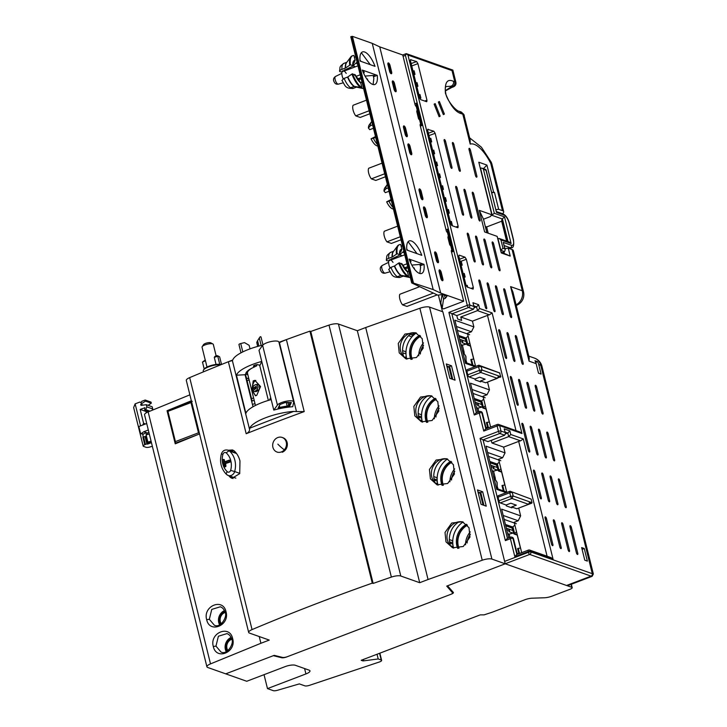 <?xml version="1.0" encoding="UTF-8"?>
<svg xmlns="http://www.w3.org/2000/svg" width="727" height="727" viewBox="0 0 727 727"><rect width="100%" height="100%" fill="white"/><g stroke="black" fill="none" stroke-linecap="round" stroke-linejoin="round"><path stroke-width="1.09" d="M175.998 443.525L175.207 443.243L197.244 434.837M167.092 410.828L167.937 411.364L175.416 441.598L175.207 443.243L167.083 410.837L191.528 401.504M175.416 441.598L198.489 432.801L199.389 433.274M192.255 401.286L191.001 402.567L198.489 432.801M151.089 441.216L147.89 442.061L146.1 434.864L149.308 434.01M151.307 442.071L148.272 442.87L147.89 442.061M151.452 442.661L147.563 444.142L145.782 436.936L145.091 436.7L146.872 443.897L147.563 444.142M152.379 446.414L151.08 446.614A3.871 1.1 -13.9 0 1 146.009 447.278L143.592 446.423A3.871 1.1 -13.9 0 1 143.174 446.069A3.871 1.1 -13.9 0 1 145.2 444.533L146.872 443.897M144.682 444.351L142.901 437.154L146.427 436.182M145.355 444.097L143.573 436.891M146.545 436.645L145.782 436.936M148.917 432.438L147.427 433.01L145.873 432.456L146.445 434.773M147.781 434.419L147.427 433.01M143.174 446.069L133.65 407.574L135.131 403.858L140.584 425.858M146.327 404.712L152.197 406.784L152.743 408.965L146.863 406.884L146.327 404.712L141.002 405.375L140.729 404.267L145.436 401.113L151.307 403.185L148.108 405.339M152.743 408.965L152.216 410.246M147.381 410.991L146.045 411.5L140.175 409.419L143.601 423.278L145.545 423.968M146.363 412.772L146.045 411.5M151.307 403.185L151.043 402.104L145.164 400.032L141.792 401.313L141.083 402.74L139.838 402.058L135.131 403.858M148.317 430.002L143.801 431.729L145.873 432.456L143.555 434.128L141.483 433.401L143.801 431.729M146.709 423.523L138.848 426.522L140.629 433.719L143.555 434.128M139.838 402.058L141.183 402.531M142.71 425.05L143.601 423.278M144.955 407.738L140.175 409.419M144.764 407.665L144.718 410.046L145.718 409.664L146.863 406.884M145.436 401.113L145.164 400.032M148.999 411.564L144.718 410.046M149.962 411.164L145.718 409.664M141.483 433.401L140.629 433.719M140.729 404.267L143.11 405.112M273.788 410.092L277.414 405.075A8.506 2.417 -13.9 0 1 286.193 401.24A8.506 2.417 -13.9 0 1 293.69 401.84A8.506 2.417 -13.9 0 1 293.69 402.176L292.736 406.72A30.943 8.788 -13.9 0 0 288.465 407.138A30.943 8.788 -13.9 0 0 278.432 408.919A30.943 8.788 -13.9 0 0 273.788 410.092L259.003 350.341L262.629 345.325A8.506 2.417 -13.9 0 1 271.398 341.481A8.506 2.417 -13.9 0 1 278.904 342.09L293.69 401.84M290.2 402.413L288.737 405.475L289.655 406.066L291.354 402.504L284.92 402.604L279.84 404.557L278.132 408.12A1.936 0.545 -13.9 0 0 279.922 408.365A31.715 9.006 -13.9 0 1 287.274 407.056L286.383 402.34M279.386 405.839L279.768 407.411L278.686 407.347L280.031 404.485M289.655 406.066A1.936 0.545 -13.9 0 1 287.274 407.056M279.922 408.365L279.768 407.411A32.488 9.224 -13.9 0 1 287.301 406.075L288.737 405.475L287.928 402.213M284.348 449.831A7.733 6.807 -70.5 0 0 282.158 437.445A7.733 6.807 -70.5 0 0 277.796 437.545A7.733 6.807 -70.5 0 0 274.815 439.644A7.733 6.807 -70.5 0 0 277.005 452.03A7.733 6.807 -70.5 0 0 281.358 451.94A7.733 6.807 -70.5 0 0 284.348 449.831A9.669 1.908 -138.6 0 1 277.85 444.133M282.23 452.249A7.733 6.807 -70.5 0 0 287.347 444.897A7.733 6.807 -70.5 0 0 283.021 437.754L282.158 437.445M571.349 584.254L572.194 587.67A3.871 1.1 166.1 0 1 570.168 589.215L551.911 596.176A7.733 2.199 166.1 0 1 544.396 597.776L532.318 598.185A7.733 2.199 166.1 0 0 524.803 599.784L492.143 612.243L484.091 614.869L480.265 614.869L361.174 660.298L362.628 660.816A1.936 0.545 166.1 0 0 363.736 660.843L378.204 658.953L381.23 660.016A3.871 1.1 166.1 0 1 381.639 660.37A3.871 1.1 166.1 0 1 379.612 661.906L309.429 685.352A3.871 1.1 166.1 0 1 304.84 685.843L299.324 683.898L277.405 690.296A3.871 1.1 166.1 0 1 273.261 690.65L267.481 688.605L305.931 673.938A7.733 2.199 166.1 0 0 309.984 670.857A7.733 2.199 166.1 0 0 309.157 670.167L295.326 665.278A7.733 2.199 166.1 0 0 285.184 666.604L246.744 681.272L207.74 667.486A7.733 2.199 166.1 0 1 206.913 666.795A7.733 2.199 166.1 0 1 210.512 663.887L260.902 643.277L259.239 636.543M572.194 587.67A3.871 1.1 166.1 0 0 571.785 587.325L505.229 563.798L447.541 585.798L453.339 592.432A3.871 1.1 166.1 0 1 453.421 592.578A3.871 1.1 166.1 0 1 451.394 594.123L286.529 657.008A3.871 1.1 166.1 0 1 281.613 657.726L273.352 655.681L225.733 673.847L274.215 655.354L282.476 657.399A3.871 1.1 166.1 0 0 287.383 656.681L450.576 594.432A3.871 1.1 166.1 0 0 452.603 592.887A3.871 1.1 166.1 0 0 452.521 592.741L452.094 591.006M264.037 674.674L267.481 688.605M469.606 334.729L457.392 330.412M444.879 319.916L448.15 333.139M377.04 654.245L378.204 658.953M485.191 397.733L472.986 393.416M468.061 413.599L479.329 459.137M500.785 460.727L488.571 456.411M483.646 476.594L494.914 522.131M516.37 523.722L504.165 519.405M499.24 539.588L502.066 551.021M504.611 561.28L505.229 563.798L491.897 559.081A7.733 2.199 166.1 0 0 482.228 560.235L428.058 579.51L365.699 327.532L419.87 308.257L482.228 560.235M452.467 350.605L463.735 396.142M470.46 345.625L467.879 344.716L466.252 338.146L458.637 335.447M458.873 336.374L465.107 338.582L468.133 336.228M465.107 338.582L467.216 344.971L469.76 342.799M406.293 356.748L405.13 357.184M405.975 353.576L405.284 353.331M486.054 408.619L483.473 407.711L481.847 401.14L474.231 398.451M474.458 399.368L480.701 401.577L483.728 399.223M486.181 409.156L482.801 407.965L485.354 405.793M487.726 427.867L486.408 422.541L489.362 421.987M488.453 427.849L487.081 422.287M501.639 471.614L499.058 470.705L497.441 464.135L489.816 461.445M490.053 462.363L496.287 464.571L499.313 462.218M501.775 472.15L498.395 470.96L500.939 468.788M503.311 490.852L502.003 485.536L504.947 484.982M504.12 491.143L502.666 485.282M478.62 492.197L478.093 492.397M517.233 534.609L514.652 533.7L513.026 527.13L505.41 524.44M505.638 525.357L511.881 527.566L514.907 525.212M517.36 535.154L513.98 533.954L516.534 531.782M518.878 553.729L517.588 548.531L520.541 547.976M519.541 553.474L518.26 548.276M472.132 364.854L470.823 359.547L473.768 358.993M472.941 365.154L471.487 359.292M447.441 366.208L446.914 366.408M467.216 344.971L470.596 346.161M459.573 339.218L466.389 341.626M482.801 407.965L480.701 401.577M418.579 417.08L421.669 418.17M437.263 481.165L434.164 480.074M490.752 465.207L497.568 467.625M498.395 470.96L496.287 464.571M483.937 505.356L480.92 493.133L478.212 492.879M449.759 543.069L452.848 544.159M506.346 528.202L513.153 530.619M513.98 533.954L511.881 527.566M452.757 379.367L449.74 367.144L447.032 366.89M475.167 402.213L481.974 404.621M416.217 333.011L411.655 334.756M483.037 505.038L480.011 492.815M451.858 379.04L448.832 366.826M245.726 374.005L247.852 374.75M246.062 372.806L247.498 373.315M248.234 371.024L247.344 371.215M248.852 378.794L246.38 377.922M235.839 478.102A5.407 4.762 109.5 0 1 235.166 477.93L228.251 475.485A5.407 4.762 -70.5 0 0 234.667 471.55L230.641 470.396A17.575 15.476 -70.5 0 0 226.333 452.985A2.308 2.036 -70.5 0 0 222.953 454.275A17.575 15.476 -70.5 0 0 222.253 460.082M239.783 473.368L234.667 471.55A20.665 18.193 -70.5 0 0 229.605 451.076A5.407 4.762 -70.5 0 0 228.114 450.167L235.03 452.612A5.407 4.762 109.5 0 1 236.52 453.521A20.665 18.193 109.5 0 1 236.548 453.557M229.605 460.264L230.032 462.072L225.334 463.608L225.579 466.08L225.07 466.143L225.924 466.198L224.334 466.952L225.679 466.689M224.816 461.7L224.116 459.482L222.262 460.2L224.679 467.07M224.461 467.079L222.262 460.2L223.889 466.634M222.553 459.746L223.471 459.4M224.325 459.718L223.471 459.664L224.143 462.363L229.15 460.455L229.932 461.463L224.407 463.444L225.07 466.143L224.07 466.525M229.15 460.182L224.143 462.363L224.888 461.809L224.143 462.363L223.98 459.6L222.471 460.046M230.005 460.509L229.15 460.455M225.679 463.735L225.924 466.198M225.434 464.217L224.407 463.444L230.032 462.072M246.789 380.921L249.107 379.83M251.242 398.923L253.569 397.823M251.806 401.059A3.481 0.991 166.1 0 0 252.869 400.713A3.481 0.991 166.1 0 0 252.987 400.668M254.977 403.549A6.189 1.754 -13.9 0 1 254.695 403.658A6.189 1.754 -13.9 0 1 252.896 404.248M251.733 400.922A6.189 1.754 -13.9 0 1 254.223 400.495M257.058 364.663L256.622 365.917A19.338 5.489 -13.9 0 0 254.786 366.699M247.507 373.342A19.338 5.489 -13.9 0 1 247.48 373.233A19.338 5.489 -13.9 0 1 252.096 368.071M268.363 400.413L259.775 365.726L261.775 361.555M269.472 400.086L270.68 397.551M255.831 380.439A7.733 4.38 -92.2 0 0 255.122 380.812A7.733 4.38 -92.2 0 0 252.56 388.7A7.733 4.38 -92.2 0 0 256.249 395.597M256.776 395.288L255.441 395.806L252.024 389.545L253.214 380.884L254.85 380.348L260.539 386.519L256.776 395.288M256.576 391.417L258.576 390.008A2.899 1.645 -92.2 0 0 259.503 386.737A2.899 1.645 -92.2 0 0 257.794 384.41L255.404 384.674C258.303 385.092 258.748 386.891 256.74 390.081A19.338 5.489 -13.9 0 0 254.741 391.489L256.013 391.617A2.899 1.645 -92.2 0 0 256.576 391.417L254.741 391.489C252.869 391.026 252.423 389.227 253.405 386.082A19.338 5.489 -13.9 0 1 255.404 384.674M254.159 389.754L254.296 389.69A19.338 5.489 -13.9 0 1 256.295 388.282L256.068 386.41M254.296 389.69L253.85 387.891A19.338 5.489 -13.9 0 1 255.849 386.473L256.295 386.464M256.695 387.109L255.686 387.818A0.963 0.545 -92.2 0 0 255.368 388.881M451.531 480.047A14.504 12.768 109.5 0 1 454.775 471.241M449.94 481.774A17.403 15.322 109.5 0 1 454.675 468.897M447.414 459.01A21.855 19.238 -70.5 0 0 437.999 485.073M450.949 461.291A17.793 15.667 -70.5 0 0 442.107 485.409M451.585 461.954A17.793 15.667 -70.5 0 0 443.025 485.282M451.821 462.236A17.403 15.322 -70.5 0 0 443.379 485.209M491.125 466.716L493.978 467.725L493.606 466.216M493.978 467.725L493.206 468.624L497.577 470.169M435.064 482.955A5.798 5.107 109.5 0 1 436.409 483.21A5.798 5.107 109.5 0 1 437.709 483.928M495.387 478.548L493.569 471.205L492.215 471.132M493.569 471.205A5.798 1.645 -13.9 0 1 498.177 470.087M493.742 471.141L492.933 470.86M467.116 543.042A14.504 12.768 109.5 0 1 470.369 534.236M465.534 544.768A17.403 15.322 109.5 0 1 470.26 531.891M463.008 522.004A21.855 19.238 -70.5 0 0 453.593 548.067M466.543 524.294A17.793 15.667 -70.5 0 0 457.692 548.403M467.17 524.949A17.793 15.667 -70.5 0 0 458.61 548.276M467.416 525.23A17.403 15.322 -70.5 0 0 458.973 548.203M506.719 529.71L509.563 530.719L509.191 529.211M509.563 530.719L508.8 531.619L513.171 533.164M450.649 545.95A5.798 5.107 109.5 0 1 452.003 546.204A5.798 5.107 109.5 0 1 453.303 546.922M509.954 537.435L509.154 534.2L507.809 534.127M509.154 534.2A5.798 1.645 -13.9 0 1 513.771 533.082M509.327 534.136L508.518 533.854M437.218 294.889L406.975 306.43L402.531 304.849A6.861 2.608 -110.9 0 1 399.895 294.235L419.697 286.683M402.531 304.849L433.365 293.09M401.022 239.756L391.39 243.427L386.937 241.855A6.861 2.608 -110.9 0 1 384.31 231.241L397.66 226.142M386.937 241.855L400.286 236.766M444.624 198.78L445.687 198.371L444.624 198.78M261.166 345.516L259.303 337.991L260.184 336.746A1.936 0.545 -13.9 0 1 261.011 336.983A1.936 0.545 -13.9 0 1 261.011 336.992L262.974 344.925L261.011 336.983M250.024 348.86L249.143 345.316L244.499 342.626L240.737 343.535A1.936 0.545 -13.9 0 0 238.965 344.534L239.065 345.08A1.936 0.545 -13.9 0 1 239.065 345.08L240.982 352.84L238.965 344.534M257.067 343.898L256.776 342.372L257.576 340.699L258.912 346.079M259.303 337.991L257.576 340.699M189.874 394.843L148.154 411.909A7.733 2.199 166.1 0 0 144.555 414.808L206.913 666.795M232.74 359.992A773.519 219.672 166.1 0 0 228.36 361.737A773.519 219.672 166.1 0 0 189.683 377.613A7.733 2.199 166.1 0 0 186.312 380.421L248.67 632.408A7.733 2.199 166.1 0 0 249.488 633.099L269.263 640.087L260.902 643.277M365.699 327.532L357.339 330.721L338.437 324.033A7.733 2.199 166.1 0 0 329.013 325.105A771.583 219.118 166.1 0 0 310.774 331.457L309.911 331.148A773.519 219.672 166.1 0 0 286.402 339.6A773.519 219.672 166.1 0 0 278.959 342.326M452.521 592.741L446.723 586.116L505.229 563.798L442.87 311.81L429.539 307.103A7.733 2.199 166.1 0 0 419.87 308.257M455.057 380.176L451.494 365.781L446.305 363.945L449.868 378.34L455.057 380.176M486.236 506.165L482.673 491.77L477.485 489.934L481.047 504.329L486.236 506.165M413.836 406.457L420.533 397.051L431.22 395.742L437.818 401.677L438.799 411.091L432.102 420.497L421.415 421.805L414.817 415.871L413.836 406.457M398.251 343.462L399.223 352.868L405.83 358.811L416.507 357.502L423.214 348.097L422.233 338.682L415.635 332.739L404.948 334.057L398.251 343.462M445.015 532.446L445.996 541.86L452.594 547.794L463.281 546.486L469.978 537.08L468.997 527.675L462.399 521.732L451.721 523.04L445.015 532.446M429.43 469.451L430.411 478.866L437.009 484.8L447.687 483.491L454.393 474.086L453.412 464.671L446.814 458.737L436.127 460.046L429.43 469.451M357.339 330.721L419.697 582.7L428.058 579.51M419.697 582.7L400.795 576.02A7.733 2.199 166.1 0 0 391.371 577.093A771.583 219.118 166.1 0 0 373.142 583.436L372.269 583.136A773.519 219.672 166.1 0 0 252.051 629.6A7.733 2.199 166.1 0 0 248.67 632.408M310.774 331.457L373.142 583.436M309.911 331.148L372.269 583.136M232.367 360.592L249.579 429.457C249.643 431.075 248.507 432.501 246.18 433.728L228.36 361.737L232.513 360.492L232.822 359.792A30.943 8.788 -13.9 0 1 248.852 349.296A30.943 8.788 -13.9 0 1 262.774 345.134M246.18 433.728A773.519 219.672 -13.9 0 1 304.213 411.591L286.402 339.6L279.05 342.69M280.231 342.335L279.413 342.599L296.48 411.573L293.744 411.409A30.943 8.788 166.1 0 0 249.752 428.185A779.926 221.49 -13.9 0 1 293.744 411.409M199.543 433.901L175.243 443.833L167.056 410.719L191.346 400.777M220.781 364.772A10.342 2.935 166.1 0 0 218.927 364.709A10.342 2.935 166.1 0 0 203.496 370.016A10.342 2.935 166.1 0 0 203.251 370.97L203.469 371.842M448.741 366.826L451.494 365.781M448.959 366.744L446.814 365.99M479.92 492.815L482.673 491.77M480.138 492.733L477.993 491.979M422.541 422.142A13.922 12.259 109.5 0 1 416.144 407.265A13.922 12.259 109.5 0 1 432.056 396.07M406.956 359.147A13.922 12.259 109.5 0 1 400.55 344.271A13.922 12.259 109.5 0 1 416.462 333.075M453.73 548.131A13.922 12.259 109.5 0 1 447.323 533.264A13.922 12.259 109.5 0 1 463.235 522.059M438.136 485.136A13.922 12.259 109.5 0 1 431.729 470.26A13.922 12.259 109.5 0 1 447.641 459.064M304.213 411.591L296.48 411.573M249.579 429.457L249.752 428.185M228.678 475.631L230.432 477.457L232.576 478.221A22.219 19.556 109.5 0 1 230.768 476.376M228.369 450.258L232.54 449.949L234.049 450.795C236.947 453.43 238.919 456.82 239.974 460.963L239.71 473.65L231.995 478.321M230.432 477.457L231.931 478.293M271.189 399.596A30.943 8.788 166.1 0 0 245.908 413.354L236.466 375.196A30.943 8.788 166.1 0 1 261.747 361.446M215.964 646.112L220.963 651.992C227.442 655.59 234.439 642.623 231.749 639.306C230.932 636.379 229.332 634.471 226.96 633.599L218.391 636.234L215.964 646.112L213.32 646.494C216.183 660.661 236.684 652.283 232.649 638.579C229.787 624.402 209.285 632.79 213.32 646.494M209.331 619.295L214.32 625.175C220.808 628.764 227.796 615.805 225.116 612.488C224.289 609.562 222.698 607.654 220.326 606.781L211.757 609.408L209.331 619.295L206.677 619.677C209.549 633.844 230.041 625.465 226.015 611.761C223.144 597.585 202.651 605.973 206.677 619.677M221.281 364.572A9.569 2.717 166.1 0 0 218.327 364.272A9.569 2.717 166.1 0 0 204.051 369.18L203.496 370.016M260.23 364.781A21.274 6.043 166.1 0 0 259.157 365.136L258.058 364.745A2.517 0.718 166.1 0 0 255.222 365.018A2.517 0.718 166.1 0 0 253.441 366.181A2.517 0.718 166.1 0 0 253.714 366.408L254.813 366.79L254.441 365.308M245.744 374.223L245.835 374.596A21.274 6.043 166.1 0 1 245.781 374.414A21.274 6.043 166.1 0 1 254.813 366.79M246.48 379.685L246.68 379.612A1.936 0.545 166.1 0 0 246.789 379.567L245.581 374.714A1.936 0.545 166.1 0 0 245.835 374.596M410.192 334.238L413.09 335.62M437.145 479.066L435.927 479.529L433.955 478.829M452.739 542.06L451.522 542.524L449.54 541.824M232.767 478.366L232.576 478.221A6.952 6.125 109.5 0 0 233.049 478.548M245.581 374.714L236.466 375.196M245.035 374.514L253.014 406.757M231.077 637.434A9.669 8.515 -70.5 0 0 227.778 639.887A9.669 8.515 -70.5 0 0 225.388 649.438A9.669 8.515 -70.5 0 0 226.242 651.656M224.443 610.616A9.669 8.515 -70.5 0 0 221.144 613.07A9.669 8.515 -70.5 0 0 218.745 622.621A9.669 8.515 -70.5 0 0 219.609 624.838M252.133 401.168L246.789 379.567M402.776 352.84L404.748 353.54L405.966 353.077M408.556 335.692L411.909 336.883M402.594 350.596L405.993 351.795M418.189 413.59L421.578 414.79M437.172 477.784L433.774 476.585M449.368 539.579L452.757 540.779M419.397 419.888A18.375 16.176 109.5 0 1 418.652 408.828A18.375 16.176 109.5 0 1 427.921 395.779M403.812 356.893A18.375 16.176 109.5 0 1 403.058 345.825A18.375 16.176 109.5 0 1 412.336 332.784M450.576 545.877A18.375 16.176 109.5 0 1 449.831 534.818A18.375 16.176 109.5 0 1 459.1 521.768M434.991 482.882A18.375 16.176 109.5 0 1 434.237 471.823A18.375 16.176 109.5 0 1 443.515 458.773M231.495 638.451A8.506 7.488 -70.5 0 0 228.496 640.651A8.506 7.488 -70.5 0 0 227.206 651.128M224.861 611.634A8.506 7.488 -70.5 0 0 221.862 613.833A8.506 7.488 -70.5 0 0 220.572 624.311M219.754 364.309L217.755 356.239L214.292 357.366L216.046 364.454M221.526 364.472L219.654 356.912A9.087 2.581 -13.9 0 0 219.309 356.657A9.087 2.581 -13.9 0 0 217.755 356.239L217.091 355.648L215.001 356.33L214.292 357.366M216.164 355.948L213.311 344.416A5.798 1.645 166.1 0 0 212.947 344.007A5.798 1.645 166.1 0 0 210.839 343.689A5.798 1.645 166.1 0 0 202.188 346.67A5.798 1.645 166.1 0 0 202.051 347.206L205.35 360.519M205.296 360.029L206.986 367.053M204.196 368.989L202.479 362.064L205.423 360.756M421.56 416.071L420.342 416.535L418.361 415.835M227.942 650.61A7.152 6.298 109.5 0 1 228.723 641.323A7.152 6.298 109.5 0 1 231.749 639.287M221.308 623.793A7.152 6.298 109.5 0 1 222.089 614.506A7.152 6.298 109.5 0 1 225.106 612.47M217.091 355.648A7.924 2.254 -13.9 0 1 217.991 355.939A7.924 2.254 -13.9 0 1 218.082 355.994M212.947 344.007L210.748 342.808A3.871 1.1 166.1 0 0 209.34 342.599A3.871 1.1 166.1 0 0 203.578 344.58L202.188 346.67M205.232 360.056L202.479 362.064M369.843 113.766L360.21 117.438L355.757 115.866A6.861 2.608 -110.9 0 1 353.131 105.251L366.481 100.153M355.757 115.866L369.107 110.777M435.764 162.984L436.791 162.421M385.437 176.761L375.795 180.432L371.343 178.86A6.861 2.608 -110.9 0 1 368.716 168.246L382.066 163.148M371.343 178.86L384.692 173.771M445.351 90.648L450.277 87.449L451.74 87.494L445.369 90.939M459.437 111.349L461.536 113.739L462.808 114.184L470.205 144.082L470.142 139.875L464.19 115.811L462.808 114.184A3.871 3.408 -70.5 0 0 460.754 111.822L459.482 111.367C455.829 111.249 446.423 99.608 445.787 93.392C445.088 89.666 445.142 87.385 445.96 86.558L451.067 86.213L450.277 87.449L453.484 86.831L451.74 87.494M493.588 243.654L500.003 269.572A1.545 0.591 -110.9 0 1 499.858 270.771A1.545 0.591 -110.9 0 1 498.622 269.081L492.206 243.163A1.545 0.591 -110.9 0 1 492.343 241.964A1.545 0.591 -110.9 0 1 493.588 243.654L492.433 244.09M537.562 361.655A11.605 10.214 -70.5 0 1 538.734 364.563L541.097 374.096L538.498 373.178L536.135 363.645A11.605 10.214 -70.5 0 0 534.972 360.737L537.562 361.655L535.735 362.355M480.274 281.649L486.69 307.566A1.545 0.591 -110.9 0 1 486.554 308.766A1.545 0.591 -110.9 0 1 485.309 307.076L478.893 281.158A1.545 0.591 -110.9 0 1 479.029 279.959A1.545 0.591 -110.9 0 1 480.274 281.649L479.12 282.085M459.582 259.203L465.026 257.204L466.334 259.303L473.332 287.565L471.051 288.401M460.264 261.956L461.318 261.547L462.208 265.146L461.145 265.519M463.199 273.834L464.262 273.425L465.153 277.023L464.08 277.405M466.198 285.693L467.197 285.302L467.67 287.201M451.558 225.261L452.276 225.006L451.385 221.408L450.331 221.817M429.748 138.666L430.811 138.257L431.702 141.856L430.629 142.228M432.692 150.544L433.746 150.135L434.637 153.733L433.574 154.106M435.627 162.421L436.691 162.012L437.581 165.611L436.509 165.992M438.572 174.307L439.626 173.898L440.517 177.497L439.453 177.87M441.507 186.185L442.57 185.776L443.461 189.374L442.389 189.747M444.451 198.062L445.506 197.653L446.396 201.252L445.333 201.624M447.387 209.939L448.45 209.53L449.341 213.129L448.268 213.502M457.965 227.696L458.137 226.188L435.155 133.314L433.846 131.214L427.776 129.379M419.888 98.463L420.878 98.118L419.988 94.519L418.925 94.928M413.045 71.173L414.108 70.764L414.999 74.363L413.927 74.736M415.989 83.051L417.044 82.642L417.934 86.24L416.871 86.613M426.785 101.698L426.958 100.199L417.898 63.585L416.607 61.559L410.537 59.723M473.713 193.918A1.545 0.591 -110.9 0 0 472.468 192.228A1.545 0.591 -110.9 0 0 472.323 193.427L478.739 219.345A1.545 0.591 -110.9 0 0 479.984 221.035A1.545 0.591 -110.9 0 0 480.12 219.836L473.713 193.918L472.559 194.363M551.493 477.63L557.909 503.547A1.545 0.591 -110.9 0 1 557.763 504.756A1.545 0.591 -110.9 0 1 556.528 503.066L550.112 477.148A1.545 0.591 -110.9 0 1 550.248 475.94A1.545 0.591 -110.9 0 1 551.493 477.63L550.339 478.075M485.291 240.719L491.706 266.636A1.545 0.591 -110.9 0 1 491.561 267.836A1.545 0.591 -110.9 0 1 490.325 266.146L483.909 240.228A1.545 0.591 -110.9 0 1 484.046 239.029A1.545 0.591 -110.9 0 1 485.291 240.719L484.137 241.155M539.916 430.838L546.322 456.756A1.545 0.591 -110.9 0 1 546.186 457.955A1.545 0.591 -110.9 0 1 544.941 456.265L538.525 430.348A1.545 0.591 -110.9 0 1 538.671 429.148A1.545 0.591 -110.9 0 1 539.916 430.838L538.762 431.275M496.868 287.51L503.284 313.428A1.545 0.591 -110.9 0 1 503.148 314.637A1.545 0.591 -110.9 0 1 501.903 312.946L495.487 287.02A1.545 0.591 -110.9 0 1 495.632 285.82A1.545 0.591 -110.9 0 1 496.868 287.51L495.714 287.956M528.329 384.038L534.745 409.955A1.545 0.591 -110.9 0 1 534.609 411.155A1.545 0.591 -110.9 0 1 533.364 409.474L526.948 383.547A1.545 0.591 -110.9 0 1 527.084 382.347A1.545 0.591 -110.9 0 1 528.329 384.038L527.175 384.483M563.071 524.431L569.486 550.348A1.545 0.591 -110.9 0 1 569.35 551.548A1.545 0.591 -110.9 0 1 568.105 549.857L561.689 523.94A1.545 0.591 -110.9 0 1 561.835 522.74A1.545 0.591 -110.9 0 1 563.071 524.431L561.916 524.867M559.79 480.565L566.206 506.483A1.545 0.591 -110.9 0 1 566.06 507.682A1.545 0.591 -110.9 0 1 564.824 505.992L558.409 480.074A1.545 0.591 -110.9 0 1 558.545 478.875A1.545 0.591 -110.9 0 1 559.79 480.565L558.636 481.01M508.455 334.311L514.87 360.228A1.545 0.591 -110.9 0 1 514.725 361.428A1.545 0.591 -110.9 0 1 513.48 359.738L507.073 333.82A1.545 0.591 -110.9 0 1 507.21 332.621A1.545 0.591 -110.9 0 1 508.455 334.311L507.301 334.747M571.367 527.366L577.783 553.283A1.545 0.591 -110.9 0 1 577.647 554.483A1.545 0.591 -110.9 0 1 576.402 552.793L569.986 526.875A1.545 0.591 -110.9 0 1 570.132 525.676A1.545 0.591 -110.9 0 1 571.367 527.366L570.222 527.802M536.626 386.973L543.042 412.891A1.545 0.591 -110.9 0 1 542.905 414.09A1.545 0.591 -110.9 0 1 541.66 412.4L535.245 386.482A1.545 0.591 -110.9 0 1 535.39 385.283A1.545 0.591 -110.9 0 1 536.626 386.973L535.472 387.418M516.752 337.246L523.167 363.164A1.545 0.591 -110.9 0 1 523.022 364.363A1.545 0.591 -110.9 0 1 521.777 362.673L515.37 336.755A1.545 0.591 -110.9 0 1 515.507 335.556A1.545 0.591 -110.9 0 1 516.752 337.246L515.597 337.682M548.213 433.774L554.619 459.691A1.545 0.591 -110.9 0 1 554.483 460.891A1.545 0.591 -110.9 0 1 553.238 459.2L546.822 433.283A1.545 0.591 -110.9 0 1 546.968 432.083A1.545 0.591 -110.9 0 1 548.213 433.774L547.058 434.21M505.165 290.446L511.581 316.363A1.545 0.591 -110.9 0 1 511.444 317.563A1.545 0.591 -110.9 0 1 510.2 315.872L503.784 289.955A1.545 0.591 -110.9 0 1 503.929 288.755A1.545 0.591 -110.9 0 1 505.165 290.446L504.02 290.891M523.313 424.968L529.729 450.885A1.545 0.591 -110.9 0 1 529.592 452.085A1.545 0.591 -110.9 0 1 528.347 450.395L521.931 424.477A1.545 0.591 -110.9 0 1 522.077 423.278A1.545 0.591 -110.9 0 1 523.313 424.968L522.168 425.413M520.032 381.102L526.448 407.02A1.545 0.591 -110.9 0 1 526.312 408.229A1.545 0.591 -110.9 0 1 525.067 406.538L518.651 380.621A1.545 0.591 -110.9 0 1 518.787 379.412A1.545 0.591 -110.9 0 1 520.032 381.102L518.878 381.548M531.61 427.903L538.025 453.821A1.545 0.591 -110.9 0 1 537.889 455.02A1.545 0.591 -110.9 0 1 536.644 453.33L530.228 427.412A1.545 0.591 -110.9 0 1 530.374 426.213A1.545 0.591 -110.9 0 1 531.61 427.903L530.465 428.339M543.196 474.704L549.612 500.621A1.545 0.591 -110.9 0 1 549.467 501.821A1.545 0.591 -110.9 0 1 548.231 500.131L541.815 474.213A1.545 0.591 -110.9 0 1 541.951 473.013A1.545 0.591 -110.9 0 1 543.196 474.704L542.042 475.14M554.774 521.495L561.189 547.413A1.545 0.591 -110.9 0 1 561.053 548.612A1.545 0.591 -110.9 0 1 559.808 546.922L553.392 521.005A1.545 0.591 -110.9 0 1 553.529 519.805A1.545 0.591 -110.9 0 1 554.774 521.495L553.62 521.941M453.83 144.191L460.246 170.109A1.545 0.591 -110.9 0 1 460.1 171.308A1.545 0.591 -110.9 0 1 458.864 169.618L452.448 143.701A1.545 0.591 -110.9 0 1 452.585 142.501A1.545 0.591 -110.9 0 1 453.83 144.191L452.676 144.628M465.407 190.983L471.823 216.9A1.545 0.591 -110.9 0 1 471.687 218.109A1.545 0.591 -110.9 0 1 470.442 216.419L464.026 190.501A1.545 0.591 -110.9 0 1 464.171 189.293A1.545 0.591 -110.9 0 1 465.407 190.983L464.262 191.428M476.994 237.784L483.41 263.701A1.545 0.591 -110.9 0 1 483.264 264.901A1.545 0.591 -110.9 0 1 482.019 263.21L475.612 237.293A1.545 0.591 -110.9 0 1 475.749 236.093A1.545 0.591 -110.9 0 1 476.994 237.784L475.84 238.22M488.571 284.575L494.987 310.502A1.545 0.591 -110.9 0 1 494.851 311.701A1.545 0.591 -110.9 0 1 493.606 310.011L487.19 284.093A1.545 0.591 -110.9 0 1 487.326 282.885A1.545 0.591 -110.9 0 1 488.571 284.575L487.417 285.02M500.158 331.376L506.565 357.293A1.545 0.591 -110.9 0 1 506.428 358.493A1.545 0.591 -110.9 0 1 505.183 356.803L498.767 330.885A1.545 0.591 -110.9 0 1 498.913 329.685A1.545 0.591 -110.9 0 1 500.158 331.376L499.004 331.812M511.735 378.176L518.151 404.094A1.545 0.591 -110.9 0 1 518.006 405.293A1.545 0.591 -110.9 0 1 516.77 403.603L510.354 377.686A1.545 0.591 -110.9 0 1 510.49 376.486A1.545 0.591 -110.9 0 1 511.735 378.176L510.581 378.613M534.899 471.768L541.315 497.686A1.545 0.591 -110.9 0 1 541.17 498.886A1.545 0.591 -110.9 0 1 539.925 497.195L533.518 471.278A1.545 0.591 -110.9 0 1 533.654 470.078A1.545 0.591 -110.9 0 1 534.899 471.768L533.745 472.205M546.477 518.56L552.893 544.478A1.545 0.591 -110.9 0 1 552.756 545.677A1.545 0.591 -110.9 0 1 551.511 543.996L545.096 518.069A1.545 0.591 -110.9 0 1 545.232 516.87A1.545 0.591 -110.9 0 1 546.477 518.56L545.323 519.005M445.533 141.256L451.949 167.174A1.545 0.591 -110.9 0 1 451.803 168.373A1.545 0.591 -110.9 0 1 450.567 166.683L444.152 140.765A1.545 0.591 -110.9 0 1 444.288 139.566A1.545 0.591 -110.9 0 1 445.533 141.256L444.379 141.692M457.11 188.048L463.526 213.974A1.545 0.591 -110.9 0 1 463.39 215.174A1.545 0.591 -110.9 0 1 462.145 213.484L455.729 187.566A1.545 0.591 -110.9 0 1 455.874 186.366A1.545 0.591 -110.9 0 1 457.11 188.048L455.956 188.493M468.697 234.848L475.113 260.766A1.545 0.591 -110.9 0 1 474.967 261.965A1.545 0.591 -110.9 0 1 473.722 260.275L467.316 234.358A1.545 0.591 -110.9 0 1 467.452 233.158A1.545 0.591 -110.9 0 1 468.697 234.848L467.543 235.284M584.254 548.503L581.664 547.595L584.781 560.19L587.371 561.108L584.254 548.503L582.091 549.33M440.171 116.184L435.173 103.616L434.119 104.143L439.117 116.711L440.171 116.184L439.072 116.602M444.397 114.084L443.343 114.612L438.345 102.044L439.399 101.516L444.397 114.084L443.297 114.502M461.536 113.739C455.665 112.331 450.295 105.515 445.433 93.274C444.579 82.433 447.278 78.461 453.521 81.342C453.866 83.605 453.048 85.232 451.067 86.213L452.339 86.667C454.32 85.677 455.138 84.05 454.793 81.787C456.202 82.296 456.238 82.396 454.893 82.078M502.521 213.711A11.605 3.299 166.1 0 0 503.693 211.693A11.605 3.299 166.1 0 0 502.457 210.657L498.658 209.312L495.959 209.667M512.081 249.534A11.605 3.299 -13.9 0 1 513.317 250.57L523.513 291.791A11.605 3.299 -13.9 0 0 522.277 290.745L512.081 249.534L508.273 248.189L510.236 256.104L501.021 252.024M510.608 286.62L529.056 361.137L529.229 357.902L512.898 291.936L510.608 286.62L522.277 290.745A11.605 10.214 109.5 0 1 516.097 304.84M442.498 311.683L438.39 295.071M498.767 460.009L506.701 492.061M514.362 523.004L521.695 552.656M467.588 334.02L475.522 366.063M483.182 397.015L490.607 427.022M479.284 210.348L483.5 219.209L490.189 216.655L491.806 214.774L479.284 210.348L484.627 231.94L497.15 236.366L501.248 252.923L510.236 256.104M486.854 232.731L483.5 219.209M473.332 287.565L473.15 289.064M453.521 81.342L454.793 81.787L452.03 70.628L452.812 70.383M406.402 53.68L452.857 70.101L455.884 82.242C456.238 84.35 455.438 85.877 453.484 86.831M567.005 585.308L591.078 576.129L592.132 576.32L593.35 573.994L541.951 366.299A11.605 11.605 0 0 0 534.563 358.147A11.605 10.214 109.5 0 1 540.724 365.263A11.605 3.299 -13.9 0 1 541.951 366.299M504.774 561.335L528.393 552.32A1.936 0.736 69.1 0 0 529.701 554.428A1.936 1.699 -70.5 0 0 530.928 551.993L530.755 551.266A1.936 1.699 -70.5 0 0 529.729 550.085A1.936 1.936 0 0 0 528.393 550.103A1.936 0.736 69.1 0 0 528.22 551.602A1.936 0.545 -13.9 0 1 530.755 551.266L553.056 559.154L550.984 557.6L529.729 550.085M451.258 250.87L451.958 250.606L453.212 251.46L447.687 229.141L446.014 229.777M453.212 251.46L451.54 252.096M420.079 124.88L420.779 124.608L422.033 125.471L416.507 103.152L414.835 103.788M422.033 125.471L420.36 126.107M403.076 56.27L405.412 55.379L406.538 53.743L405.83 53.88L406.538 53.743L407.947 55.043L469.824 305.049L473.886 306.485L474.258 307.367L473.522 309.229L456.801 315.6L457.656 319.026L461.627 320.425L460.782 317.008L477.494 310.629L476.558 306.858L474.322 307.703M498.595 459.291L502.602 457.765L487.599 452.458M507.273 492.261L496.505 488.453M491.116 440.398L491.961 442.997L503.629 447.123L518.669 441.389L547.095 556.228M503.629 447.123L505.056 452.885L502.602 457.765M510.163 491.252L531.119 499.076L510.163 491.252A1.936 0.736 69.1 0 0 509.918 491.252A1.936 0.736 69.1 0 0 509.745 492.752L510.636 496.35A1.936 0.736 69.1 0 0 511.944 498.458L528.538 504.32L529.52 502.375L531.764 503.166L532.01 502.684L531.119 499.076M518.624 508.109L531.764 503.166M518.733 508.146L520.641 515.879L518.197 520.759L503.184 515.452M514.18 522.286L518.197 520.759M511.654 506.955L511.872 507.855L506.346 505.901L506.119 505.001L510.799 503.211L516.334 505.165L511.654 506.955L516.842 508.791L528.538 504.32M518.724 553.792L517.079 553.211M448.823 241.137L449.368 241.891M480.474 380.966L480.692 381.866L475.167 379.903L474.94 379.003L479.62 377.222L485.154 379.176L480.474 380.966L485.654 382.793L497.359 378.331L480.765 372.46A1.936 0.736 69.1 0 1 479.457 370.361L478.566 366.762A1.936 0.736 69.1 0 1 478.739 365.254A1.936 0.736 69.1 0 1 478.984 365.263L499.522 372.86L500.83 376.686L481.992 370.025L481.101 366.426L478.984 365.263M491.334 440.48L494.305 439.181M465.325 362.464L476.094 366.272M507.446 538.398L483.055 439.853L480.074 438.381L498.468 431.375L497.123 425.967L483.755 431.075L485.518 428.966L497.304 424.468A1.936 0.736 69.1 0 1 497.55 424.477A1.936 1.699 109.5 0 1 498.64 424.45L519.896 431.974L521.959 433.519L492.115 312.928L489.398 314.836A3.871 1.1 166.1 0 0 487.49 315.4L472.45 321.134L473.877 326.896L471.423 331.766L456.42 326.468M467.406 333.302L471.423 331.766M487.444 382.111L500.83 376.686M487.553 382.148L489.462 389.89L487.008 394.761L472.005 389.463M483.001 396.297L487.008 394.761M488.081 427.985L485.9 427.222M417.643 115.148L418.179 115.902M470.424 150.053L476.839 175.979A1.545 0.591 -110.9 0 1 476.703 177.179A1.545 0.591 -110.9 0 1 475.458 175.489L469.042 149.571A1.545 0.591 -110.9 0 1 469.179 148.363A1.545 0.591 -110.9 0 1 470.424 150.053L469.269 150.498M505.638 563.607L529.701 554.428L591.078 576.129A1.936 1.699 -70.5 0 0 592.296 573.685L593.35 573.994M528.638 550.112A1.936 0.736 69.1 0 0 528.393 550.103L516.606 554.592L514.843 556.7L528.22 551.602L528.393 552.32A1.936 0.545 -13.9 0 1 530.928 551.993L592.296 573.685L540.724 365.263L538.734 364.563M504.174 428.875L505.447 433.365L504.174 428.875L509.872 430.893L510.763 434.492L508.673 436.627L520.577 440.835L523.304 438.926L553.056 559.154M520.577 440.835A3.871 1.1 166.1 0 0 518.669 441.389M509.872 430.893L507.782 433.028L508.673 436.627L491.961 442.997M505.447 433.365L504.702 435.219L487.981 441.598L483.055 439.853L499.776 433.474L504.702 435.219M492.115 312.928L479.584 308.502L477.494 310.629L489.398 314.836M479.584 308.502L478.648 304.722L476.558 306.858L473.904 305.913M478.648 304.722L472.95 302.705L474.268 307.367M457.719 227.687L452.076 225.688A1.936 0.736 -110.9 0 1 450.767 223.58L427.776 130.706A1.936 0.736 -110.9 0 1 427.958 129.206A1.936 0.736 -110.9 0 1 428.194 129.215M472.904 289.055L467.261 287.065A1.936 0.736 -110.9 0 1 465.952 284.957L458.955 256.695A1.936 0.736 -110.9 0 1 459.137 255.195A1.936 0.736 -110.9 0 1 459.373 255.204L458.955 255.368M465.026 257.204L459.373 255.204M426.54 101.689L420.897 99.699A1.936 0.736 -110.9 0 1 419.579 97.591L410.537 61.05A1.936 0.736 -110.9 0 1 410.719 59.55A1.936 0.736 -110.9 0 1 410.964 59.559M486.109 428.739L482.183 412.863A1.936 1.699 -70.5 0 0 481.156 411.682L480.811 411.555A1.936 1.699 109.5 0 0 479.72 411.582A1.936 0.736 69.1 0 0 479.475 411.573L476.049 412.881L474.286 414.99L448.895 312.392L456.801 315.6M514.843 556.7L510.39 538.707L505.374 540.615L507.137 538.516L510.563 537.208A1.936 0.736 69.1 0 0 510.39 538.707A1.936 0.545 -13.9 0 1 512.926 538.371L516.915 554.483M451.958 250.606L447.323 231.886L446.823 232.077M447.323 231.886L447.687 229.141M420.779 124.608L416.144 105.897L415.644 106.087M416.144 105.897L416.507 103.152M505.056 452.885L486.036 446.16L496.732 489.362L506.146 492.688M520.641 515.879L501.63 509.154L508.746 537.898M498.458 495.723A1.936 0.736 69.1 0 0 498.213 495.714A1.936 0.736 69.1 0 0 498.04 497.213L498.931 500.812A1.936 0.736 69.1 0 0 500.24 502.92L506.119 505.001M532.01 502.684L513.171 496.014L512.281 492.415L509.745 492.752L498.04 497.213M467.279 369.725A1.936 0.736 69.1 0 0 467.034 369.725A1.936 0.736 69.1 0 0 466.861 371.224L467.752 374.823A1.936 0.736 69.1 0 0 469.06 376.931L474.94 379.003M473.877 326.896L454.857 320.171L465.553 363.364L474.967 366.699M472.45 321.134L460.782 317.008M486.954 428.421L486.118 428.121M477.648 412.273L470.451 383.165L489.462 389.89M505.519 433.892L507.782 433.028L505.129 432.083M497.359 378.331L498.34 376.386L500.585 377.177M499.94 373.087L481.101 366.426L478.566 366.762L466.861 371.224M491.77 192.746L494.469 192.391L498.658 209.312M503.938 251.833L504.274 253.169M504.965 248.616L508.273 248.189M494.469 192.391L491.67 192.337M483.391 168.682L486.926 165.084L478.802 162.212L491.806 214.774M486.926 165.084L493.606 192.082M430.102 140.102L431.166 139.693M490.78 215.964L494.324 213.284L504.529 216.891L501.984 219.19L501.685 221.208L486.645 226.951L488.19 233.203M501.685 221.208L506.61 241.11M485.3 226.479L486.645 226.951M501.984 219.19L507.491 241.419M502.275 252.469L504.511 251.615L505.247 249.761L504.865 248.87L502.966 248.198L500.921 239.919L499.195 238.492L497.686 238.547M480.274 168.173L481.783 168.11L486.09 170.463L485.736 169.509M502.966 248.198L500.63 250.424M500.921 239.919L511.117 243.527L509.354 242.082M504.865 248.87L503.266 242.391L505.247 249.761M486.09 170.463L496.477 212.402L486.127 169.918M435.936 417.053A14.504 12.768 109.5 0 1 439.181 408.247M434.355 418.779A17.403 15.322 109.5 0 1 439.081 405.902M431.829 396.015A21.855 19.238 -70.5 0 0 422.414 422.078M435.364 398.296A17.793 15.667 -70.5 0 0 426.513 422.414M435.991 398.959A17.793 15.667 -70.5 0 0 427.431 422.287M436.236 399.241A17.403 15.322 -70.5 0 0 427.794 422.214M475.54 403.721L478.384 404.73L478.012 403.221M478.384 404.73L477.621 405.621L481.992 407.165M419.47 419.961A5.798 5.107 109.5 0 1 420.824 420.215A5.798 5.107 109.5 0 1 422.123 420.933M478.866 411.8L477.975 408.21L476.63 408.138M477.975 408.21A5.798 1.645 -13.9 0 1 482.592 407.093M478.148 408.147L477.339 407.865M420.351 354.058A14.504 12.768 109.5 0 1 423.596 345.252M418.761 355.785A17.403 15.322 109.5 0 1 423.496 342.908M416.235 333.021A21.855 19.238 -70.5 0 0 406.82 359.083M419.77 335.301A17.793 15.667 -70.5 0 0 410.928 359.42M420.406 335.965A17.793 15.667 -70.5 0 0 411.845 359.292M420.642 336.247A17.403 15.322 -70.5 0 0 412.2 359.22M459.946 340.727L462.79 341.735L462.417 340.227M462.79 341.735L462.027 342.626L466.398 344.171M403.885 356.966A5.798 5.107 109.5 0 1 405.23 357.221A5.798 5.107 109.5 0 1 406.529 357.938M464.208 352.55L462.39 345.216L461.036 345.143M462.39 345.216A5.798 1.645 -13.9 0 1 466.998 344.098M462.554 345.152L461.754 344.871M386.882 185.067L384.819 187.866A11.605 4.407 -110.9 0 0 383.983 191.037L385.91 188.766A13.54 5.134 -110.9 0 1 386.882 185.067A13.54 5.134 -110.9 0 1 387.364 184.567M383.983 191.037L385.346 192.664L389.027 191.265M385.91 188.766L388.191 187.893M391.071 199.543L386.655 201.833L391.308 200.498M446.496 295.889L446.687 296.68A3.871 1.1 -13.9 0 0 446.851 296.216A3.871 1.1 -13.9 0 0 446.442 295.871L443.334 294.771A3.871 1.1 -13.9 0 0 441.135 294.708L437.772 295.153L411.709 282.939L350.777 36.723L352.413 36.35L372.251 43.366L433.192 289.582L440.671 293.09L463.699 301.232L443.634 308.884L442.152 308.357L443.552 299.024L442.461 294.635M419.924 264.519L420.633 267.372M417.034 253.659L408.12 241.727M420.597 267.254L419.861 273.516M373.151 75.535L373.86 78.389L373.087 84.532M370.27 64.667L361.355 52.744M393.425 209.049L392.853 208.931A11.605 4.407 -110.9 0 1 386.655 201.833M416.28 106.433L415.144 105.051L402.758 55.007L379.739 46.873L372.251 43.366M351.405 36.486L412.336 282.703L411.709 282.939M412.336 282.703L433.192 289.582M446.687 296.68L445.224 298.388L443.552 299.024M420.433 265.7L424.014 264.337A17.403 6.607 69.1 0 1 421.633 273.452A17.403 6.607 69.1 0 1 409.074 259.048L424.014 264.337M410.101 260.439L410.228 260.92L410.7 260.366L409.637 260.502M421.787 255.341A17.403 6.607 69.1 0 0 409.228 240.937A17.403 6.607 69.1 0 0 406.847 250.052L421.787 255.341M411.8 265.055L421.26 264.346L420.188 265.591M373.66 76.717L377.249 75.354A17.403 6.607 69.1 0 1 374.868 84.468A17.403 6.607 69.1 0 1 362.3 70.065L377.249 75.354M363.336 71.455L363.455 71.937L363.936 71.382L362.864 71.519M375.023 66.348A17.403 6.607 69.1 0 0 362.455 51.944A17.403 6.607 69.1 0 0 360.074 61.068L375.023 66.348M365.036 76.071L374.487 75.354L373.424 76.608M377.84 146.054L377.268 145.936A11.605 4.407 -110.9 0 1 371.07 138.839L375.486 136.549M371.779 121.573A13.54 5.134 69.1 0 0 371.297 122.072L369.234 124.871A11.605 4.407 -110.9 0 0 368.398 128.043L369.752 129.67L373.433 128.27M393.043 207.504A13.54 5.134 -110.9 0 1 389.027 201.37M444.424 295.153L445.224 298.388M439.063 270.544A2.317 0.881 -110.9 0 1 440.253 272.825L441.862 279.304A2.317 0.881 -110.9 0 1 441.98 280.468M391.635 71.937A2.317 0.881 -110.9 0 1 391.426 73.736A2.317 0.881 -110.9 0 1 389.563 71.201L387.964 64.721A2.317 0.881 -110.9 0 1 388.173 62.922A2.317 0.881 -110.9 0 1 390.035 65.457L391.635 71.937L390.635 72.318A2.317 0.881 -110.9 0 1 390.753 73.482M390.635 72.318L389.027 65.839L390.035 65.457M387.836 63.558A2.317 0.881 -110.9 0 1 389.027 65.839M407.883 144.555A2.317 0.881 -110.9 0 1 409.074 146.836L410.682 153.315A2.317 0.881 -110.9 0 1 410.8 154.469M407.229 134.931A2.317 0.881 -110.9 0 1 407.02 136.731A2.317 0.881 -110.9 0 1 405.157 134.195L403.549 127.716A2.317 0.881 -110.9 0 1 403.758 125.916A2.317 0.881 -110.9 0 1 405.621 128.452L407.229 134.931L406.22 135.313A2.317 0.881 -110.9 0 1 406.348 136.476M406.22 135.313L404.621 128.833L405.621 128.452M403.43 126.553A2.317 0.881 -110.9 0 1 404.621 128.833M392.289 81.56A2.317 0.881 -110.9 0 1 393.489 83.841L395.088 90.321A2.317 0.881 -110.9 0 1 395.206 91.475M422.814 197.926A2.317 0.881 -110.9 0 1 422.605 199.725A2.317 0.881 -110.9 0 1 420.742 197.19L419.143 190.71A2.317 0.881 -110.9 0 1 419.352 188.911A2.317 0.881 -110.9 0 1 421.215 191.446L422.814 197.926L421.814 198.307A2.317 0.881 -110.9 0 1 421.933 199.471M421.814 198.307L420.215 191.828L421.215 191.446M419.016 189.556A2.317 0.881 -110.9 0 1 420.215 191.828M423.477 207.549A2.317 0.881 -110.9 0 1 424.668 209.83L426.267 216.31A2.317 0.881 -110.9 0 1 426.385 217.473M438.408 260.92A2.317 0.881 -110.9 0 1 438.199 262.72A2.317 0.881 -110.9 0 1 436.336 260.184L434.728 253.705A2.317 0.881 -110.9 0 1 434.937 251.905A2.317 0.881 -110.9 0 1 436.8 254.441L438.408 260.92L437.4 261.302A2.317 0.881 -110.9 0 1 437.527 262.465M437.4 261.302L435.8 254.823L436.8 254.441M434.61 252.551A2.317 0.881 -110.9 0 1 435.8 254.823M379.739 46.873L440.671 293.09M451.912 250.424L451.422 250.297L451.313 251.197L463.699 301.232M448.523 236.748L448.032 236.62L447.932 237.52L449.713 244.717L450.84 246.099M420.733 124.435L420.242 124.308L420.133 125.208L446.323 231.041L447.459 232.422M417.343 110.749L416.853 110.622L416.753 111.531L418.534 118.728L419.661 120.109M441.262 272.443A2.317 0.881 -110.9 0 0 439.39 269.908A2.317 0.881 -110.9 0 0 439.181 271.707L440.789 278.187A2.317 0.881 -110.9 0 0 442.652 280.722A2.317 0.881 -110.9 0 0 442.861 278.923L441.262 272.443L440.253 272.825M410.083 146.454A2.317 0.881 -110.9 0 0 408.21 143.919A2.317 0.881 -110.9 0 0 408.001 145.718L409.61 152.197A2.317 0.881 -110.9 0 0 411.473 154.733A2.317 0.881 -110.9 0 0 411.682 152.934L410.083 146.454L409.074 146.836M394.488 83.451A2.317 0.881 -110.9 0 0 392.625 80.924A2.317 0.881 -110.9 0 0 392.416 82.724L394.016 89.203A2.317 0.881 -110.9 0 0 395.879 91.738A2.317 0.881 -110.9 0 0 396.088 89.93L394.488 83.451L393.489 83.841M425.668 209.449A2.317 0.881 -110.9 0 0 423.805 206.913A2.317 0.881 -110.9 0 0 423.596 208.713L425.195 215.192A2.317 0.881 -110.9 0 0 427.058 217.727A2.317 0.881 -110.9 0 0 427.267 215.928L425.668 209.449L424.668 209.83M442.152 308.357L440.816 302.959L442.061 294.635M371.07 138.839L375.723 137.503M372.606 124.899L370.316 125.771L368.398 128.043M371.297 122.072A13.54 5.134 69.1 0 0 370.316 125.771M377.458 144.509A13.54 5.134 -110.9 0 1 373.433 138.375M400.077 252.178L401.068 251.451L401.867 249.207L400.695 244.481A17.403 6.607 69.1 0 0 399.505 244.645A17.403 6.607 69.1 0 0 397.124 253.759L392.398 256.931L388.345 258.521C386.246 259.512 385.792 260.257 386.991 260.748L388.772 260.884A6.77 2.572 69.1 0 0 389.917 267.827M388.672 258.394A13.34 5.062 69.1 0 1 390.59 252.387C385.628 256.168 387.155 255.431 386.328 260.121L386.991 260.748M391.571 258.712A7.543 2.863 69.1 0 0 391.308 259.566L388.772 260.884A6.77 2.572 69.1 0 1 393.007 262.383M397.124 253.759L399.496 254.595L399.178 255.395L390.99 259.248M401.867 249.207A12.395 4.707 69.1 0 0 399.496 254.595L399.178 255.395M390.899 267.391A13.34 5.062 69.1 0 0 391.589 268.963A13.34 5.062 69.1 0 0 397.333 276.714L399.414 277.45A13.34 5.062 69.1 0 0 400.104 277.323C391.144 277.978 391.844 273.543 388.691 269.499L390.572 267.518L394.625 265.937L398.678 263.02L401.722 263.601L401.404 264.401M401.722 263.601A12.395 4.707 69.1 0 0 402.213 264.71A12.395 4.707 69.1 0 0 407.474 271.871L408.647 276.587L401.131 275.379L397.333 276.714M407.474 271.871L401.958 263.774M408.901 271.598L407.874 271.298A10.523 3.998 69.1 0 0 408.728 270.889M407.265 271.344L407.874 271.298M399.068 277.569L398.732 276.187M399.414 277.45L403.203 276.115L410.055 277.578A17.403 6.607 69.1 0 0 410.392 277.587M413.436 267.745L414.299 268.045A17.403 6.607 69.1 0 1 414.39 269.072M404.848 268.836L407.983 267.854M394.452 258.721A7.543 2.863 69.1 0 0 394.397 258.667L394.397 257.622M402.413 245.353L401.213 246.544M394.397 258.667L394.161 257.703M399.741 254.586L403.867 251.215M353.313 63.185L354.303 62.467L355.094 60.214L353.931 55.497A17.403 6.607 69.1 0 0 352.74 55.652A17.403 6.607 69.1 0 0 350.35 64.776L345.625 67.947L341.581 69.538C339.473 70.528 339.018 71.273 340.218 71.755L341.999 71.9A6.77 2.572 69.1 0 0 343.153 78.834M341.908 69.401A13.34 5.062 69.1 0 1 343.826 63.403C338.855 67.184 340.381 66.448 339.564 71.137L340.218 71.755M344.798 69.728A7.543 2.863 69.1 0 0 344.543 70.583L341.999 71.9A6.77 2.572 69.1 0 1 346.234 73.391M350.35 64.776L352.722 65.612L352.413 66.411L344.225 70.265M355.094 60.214A12.395 4.707 69.1 0 0 352.722 65.612L352.413 66.411M344.135 78.407A13.34 5.062 69.1 0 0 344.816 79.97A13.34 5.062 69.1 0 0 350.568 87.731L352.64 88.467A13.34 5.062 69.1 0 0 353.331 88.34C344.371 88.985 345.071 84.559 341.917 80.506L343.807 78.534L347.851 76.944L351.913 74.027L354.949 74.608L354.64 75.408M354.949 74.608A12.395 4.707 69.1 0 0 355.448 75.726A12.395 4.707 69.1 0 0 360.71 82.878L361.873 87.603L354.358 86.395L350.568 87.731M360.71 82.878L355.185 74.79M362.137 82.614L361.101 82.315A10.523 3.998 69.1 0 0 361.964 81.906M360.492 82.36L361.101 82.315M352.304 88.576L351.959 87.204M352.64 88.467L356.439 87.122L363.282 88.594A17.403 6.607 69.1 0 0 363.618 88.603M347.679 69.728A7.543 2.863 69.1 0 0 347.624 69.683L347.624 68.629M355.639 56.37L354.44 57.551M347.624 69.683L347.388 68.72M352.968 65.594L357.093 62.231M418.343 114.793L417.48 114.484M449.522 240.782L448.659 240.473M399.505 244.645L398.841 244.899A17.403 6.607 69.1 0 0 397.551 245.917A17.403 6.607 69.1 0 0 396.451 254.014M399.35 262.756A17.403 6.607 69.1 0 0 400.804 266.255A17.403 6.607 69.1 0 0 408.647 276.587M398.678 263.02A17.403 6.607 69.1 0 0 400.141 266.509A17.403 6.607 69.1 0 0 407.974 276.842M407.702 250.352A17.403 6.607 69.1 0 0 406.747 249.025M352.74 55.652L352.068 55.906A17.403 6.607 69.1 0 0 350.787 56.933A17.403 6.607 69.1 0 0 349.687 65.03M352.577 73.772A17.403 6.607 69.1 0 0 354.04 77.271A17.403 6.607 69.1 0 0 361.873 87.603M351.913 74.027A17.403 6.607 69.1 0 0 353.367 77.525A17.403 6.607 69.1 0 0 361.21 87.858M358.075 79.852L361.21 78.87M367.626 80.088A17.403 6.607 69.1 0 0 367.526 79.061L366.672 78.752M360.937 61.368A17.403 6.607 69.1 0 0 359.974 60.041M418.616 115.884L417.834 115.911M449.795 241.882L449.013 241.909M363.455 71.937L364.263 72.446L363.673 73.382M410.228 260.92L411.037 261.429L410.446 262.365M357.975 65.803L346.025 70.365L345.461 69.919A6.77 2.572 69.1 0 0 345.016 70.746M345.552 70.437L345.461 69.919L346.352 70.237M355.957 76.426L360.201 74.799M357.439 78.97L360.91 77.644M404.212 267.954L407.674 266.636M402.722 265.41L406.975 263.792M404.748 254.786L392.789 259.348L392.226 258.903A6.77 2.572 69.1 0 0 391.78 259.739M392.326 259.43L392.226 258.903L393.125 259.221M167.937 411.364L191.001 402.567M142.71 434.455L143.337 436.982M277.414 405.075L262.629 345.325M278.705 407.265L278.132 408.12M362.391 659.834L362.628 660.816M363.391 659.453L363.736 660.843M379.567 653.282L381.23 660.016M571.049 584.363L571.785 587.325M281.476 657.153L281.613 657.726M305.931 673.938L304.595 668.558M465.707 339.173L458.973 336.792M490.152 462.79L496.886 465.171M505.747 525.785L512.471 528.166M474.567 399.795L481.292 402.176M222.253 460.155A17.575 15.476 -70.5 0 0 227.26 471.687A3.09 1.372 -46.9 0 0 226.524 474.44L228.251 475.485A5.407 4.762 -70.5 0 1 226.76 474.577A3.09 1.372 -46.9 0 1 226.524 474.44C221.126 468.906 219.4 462.072 221.353 453.948L222.953 454.275M236.52 453.521L229.605 451.076A3.09 1.372 133.1 0 0 226.333 452.985M227.26 471.687A2.308 2.036 -70.5 0 0 230.641 470.396M230.277 461.59L229.187 460.155L224.679 461.818M229.241 460.155L229.805 460.273M258.576 390.008L256.74 390.081M255.686 387.818L253.85 387.891M496.932 481.946L497.304 488.735L497.132 482.592L493.506 476.321L497.095 482.555L497.277 488.726M497.959 488.971L497.513 487.154M504.838 485L501.648 472.105M520.423 547.994L517.233 535.108M256.386 366.008L256.086 364.8M257.067 343.889L257.685 346.415L257.067 343.889M256.776 342.372L257.776 346.388M242.809 351.904L240.737 343.535M429.539 307.103L491.897 559.081M338.437 324.033L400.795 576.02M329.013 325.105L391.371 577.093M189.683 377.613L252.051 629.6M148.154 411.909L210.512 663.887M230.686 451.076A6.952 6.125 109.5 0 1 233.712 450.54L230.841 451.131M232.649 638.579L231.958 639.478M226.015 611.761L225.315 612.661M253.578 365.854L253.714 366.408M516.388 305.413L516.252 305.467A11.605 4.407 69.1 0 0 516.388 305.413A11.605 11.605 0 0 0 523.513 291.791M500.003 269.572L498.958 269.962M486.69 307.566L485.645 307.966M460.164 261.575L466.334 259.303M428.985 135.585L435.155 133.314M458.137 226.188L455.865 227.033M411.746 65.93L417.916 63.658M426.958 100.199L424.686 101.035M480.12 219.836L479.075 220.236M557.909 503.547L556.864 503.947M491.706 266.636L490.661 267.036M546.322 456.756L545.277 457.156M503.284 313.428L502.239 313.828M534.745 409.955L533.7 410.355M569.486 550.348L568.441 550.748M566.206 506.483L565.161 506.883M514.87 360.228L513.825 360.628M577.783 553.283L576.738 553.683M543.042 412.891L541.997 413.29M523.167 363.164L522.122 363.564M554.619 459.691L553.583 460.091M511.581 316.363L510.536 316.763M529.729 450.885L528.683 451.285M526.448 407.02L525.403 407.42M538.025 453.821L536.98 454.221M549.612 500.621L548.567 501.012M561.189 547.413L560.144 547.813M460.246 170.109L459.2 170.509M471.823 216.9L470.778 217.3M483.41 263.701L482.364 264.101M494.987 310.502L493.942 310.892M506.565 357.293L505.529 357.693M518.151 404.094L517.106 404.485M541.315 497.686L540.27 498.086M552.893 544.478L551.848 544.877M451.949 167.174L450.904 167.573M463.526 213.974L462.481 214.365M475.113 260.766L474.068 261.166M470.205 144.082A34.805 13.213 -110.9 0 1 490.77 163.411A11.605 2.899 -27 0 0 491.079 161.976L481.419 147.19L469.642 137.857M491.079 161.976A11.605 11.605 0 0 1 491.997 164.447A11.605 3.299 166.1 0 0 490.77 163.411L502.457 210.657M529.056 361.137L536.135 363.645M428.403 133.214L433.846 131.214M411.164 63.558L416.607 61.559M505.374 540.615L480.074 438.381M483.755 431.075L479.302 413.072A1.936 0.545 -13.9 0 1 481.837 412.745L485.827 428.848M474.286 414.99L479.302 413.072A1.936 0.736 69.1 0 1 479.475 411.573A1.936 1.936 0 0 1 480.811 411.555A1.936 1.699 109.5 0 1 481.837 412.745L482.183 412.863A1.936 0.545 -13.9 0 1 482.392 413.036A1.936 1.936 0 0 0 481.156 411.682A1.936 1.699 -70.5 0 0 480.974 411.627M473.522 309.229L468.597 307.485A1.936 0.736 -110.9 0 1 467.279 305.376L448.895 312.392M476.358 412.763L451.876 313.864L468.597 307.485A1.936 1.699 -70.5 0 0 469.824 305.049A1.936 0.545 -13.9 0 0 467.279 305.376L405.412 55.379M487.49 315.4L515.997 430.593M476.839 175.979L475.794 176.37M510.763 434.492L523.304 438.926M521.959 433.519L499.667 425.64A1.936 1.699 109.5 0 0 498.64 424.45A1.936 1.936 0 0 0 497.304 424.468A1.936 0.736 69.1 0 0 497.123 425.967A1.936 0.545 -13.9 0 1 499.667 425.64L501.003 431.038A1.936 1.699 109.5 0 1 499.776 433.474A1.936 0.736 69.1 0 1 498.468 431.375A1.936 0.545 -13.9 0 1 501.003 431.038L505.065 432.474M472.95 302.705L473.886 306.485M452.03 70.628L407.947 55.043M517.351 554.31L513.48 538.671A1.936 0.545 166.1 0 0 513.271 538.498A1.936 1.699 -70.5 0 0 512.244 537.308L511.899 537.189A1.936 1.699 109.5 0 0 510.808 537.208A1.936 0.736 69.1 0 0 510.563 537.208A1.936 1.936 0 0 1 511.899 537.189A1.936 1.699 109.5 0 1 512.926 538.371L517.197 554.374M498.931 500.812L510.636 496.35L513.171 496.014L511.944 498.458L500.24 502.92M469.06 376.931L480.765 372.46L481.992 370.025L479.457 370.361L467.752 374.823M513.48 538.671A1.936 1.936 0 0 0 512.244 537.308A1.936 1.699 -70.5 0 0 512.072 537.262M430.566 141.983L431.629 141.574M480.52 168.073L492.234 215.41L502.43 219.018L508.028 241.609M504.511 251.615L500.876 250.333L497.94 238.456M504.529 216.891L511.117 243.527M494.324 213.284L483.5 169.545M504.22 245.599L510.336 247.762A1.936 1.699 -70.5 0 0 511.563 245.326L503.266 242.391M511.563 245.326C513.553 245.644 514.116 243.645 513.235 239.347L509.318 223.507C508.028 219.063 506.283 216.255 504.084 215.092L496.477 212.402M496.432 211.557L503.057 213.902C506.01 215.41 508.164 218.663 509.527 223.68L513.444 239.519A1.936 0.545 166.1 0 0 513.235 239.347M508.773 248.361L510.336 247.762A9.669 3.671 69.1 0 0 511.554 247.798L509.445 248.598M503.057 213.902A1.936 1.699 109.5 0 1 504.084 215.092M489.244 422.005L486.054 409.11M465.743 355.957L466.125 362.746L465.952 356.603L462.327 350.332L465.916 356.566L466.098 362.737M466.779 362.973L466.334 361.165M473.659 359.011L470.469 346.116M413.354 282.576L352.413 36.35M442.861 278.923L441.862 279.304M411.682 152.934L410.682 153.315M396.088 89.93L395.088 90.321M427.267 215.928L426.267 216.31M397.115 257.703A9.478 3.599 69.1 0 0 396.369 256.849M350.341 68.72A9.478 3.599 69.1 0 0 349.596 67.865M397.551 245.917L393.334 251.642A13.45 5.107 69.1 0 0 392.398 256.931M393.552 251.333A13.34 5.062 69.1 0 0 392.107 257.076M401.068 251.451A10.523 3.998 69.1 0 0 400.332 251.76L399.741 254.841M394.334 266.082A13.34 5.062 69.1 0 0 395.025 267.645A13.34 5.062 69.1 0 0 400.768 275.406M394.625 265.937A13.45 5.107 69.1 0 0 395.324 267.554A13.45 5.107 69.1 0 0 401.131 275.379M405.848 269.999A9.542 3.626 69.1 0 0 406.084 268.39M405.502 269.626A9.478 3.599 69.1 0 0 405.621 268.536M401.749 255.931A9.542 3.626 69.1 0 0 400.204 254.341M404.385 253.332A10.523 3.998 69.1 0 0 403.14 252.187M401.286 256.104A9.478 3.599 69.1 0 0 399.786 254.568M350.787 56.933L346.561 62.658A13.45 5.107 69.1 0 0 345.625 67.947M346.788 62.349A13.34 5.062 69.1 0 0 345.343 68.093M354.303 62.467A10.523 3.998 69.1 0 0 353.558 62.767L352.977 65.857M347.57 77.089A13.34 5.062 69.1 0 0 348.251 78.661A13.34 5.062 69.1 0 0 354.004 86.422M347.851 76.944A13.45 5.107 69.1 0 0 348.56 78.571A13.45 5.107 69.1 0 0 354.358 86.395M359.074 81.015A9.542 3.626 69.1 0 0 359.32 79.397M358.729 80.642A9.478 3.599 69.1 0 0 358.847 79.552M354.522 67.12A9.478 3.599 69.1 0 0 353.013 65.584M354.985 66.948A9.542 3.626 69.1 0 0 353.431 65.348M357.62 64.349A10.523 3.998 69.1 0 0 356.375 63.204M385.156 273.134C383.138 273.497 381.711 272.725 380.893 270.817C379.73 268.745 380.176 266.973 382.238 265.473A4.098 1.554 69.1 0 0 382.593 270.544A4.098 1.554 69.1 0 0 385.156 273.134L389.917 271.807M338.382 84.141C336.365 84.505 334.947 83.732 334.12 81.824C332.957 79.761 333.402 77.98 335.465 76.489A4.098 1.554 69.1 0 0 335.819 81.551A4.098 1.554 69.1 0 0 338.382 84.141L343.153 82.823M277.868 452.339L277.005 452.03M379.857 653.173L381.639 660.37M221.353 453.948C222.571 450.713 224.825 449.45 228.114 450.167M255.45 405.448L247.48 373.233M436.409 483.21L437.645 483.646M452.003 546.204L453.239 546.64M240.982 352.84L239.065 345.08M452.603 592.887L452.149 591.078M230.877 476.412L233.076 478.557M217.991 355.939L219.309 356.657M434.346 152.552L432.956 151.625M491.997 164.447L503.693 211.693M528.783 356.112L534.563 358.147M464.19 115.811C464.517 115.002 463.372 113.676 460.754 111.822M568.469 585.353L592.132 576.32M402.685 54.979L406.102 53.68M498.213 495.714L509.918 491.252M467.034 369.725L478.739 365.254M486.263 428.685L482.392 413.036M439.917 175.071A3.871 3.871 0 0 0 438.817 175.307M499.258 238.511L509.4 242.091M481.847 168.137L485.763 169.518M513.444 239.519C514.125 245.035 513.489 247.789 511.554 247.798M420.824 420.215L422.06 420.651M405.23 357.221L406.466 357.657M390.59 252.387L393.634 251.224M400.104 277.323L403.249 276.124M343.826 63.403L346.87 62.24M353.331 88.34L356.484 87.14M382.238 265.473L388.6 262.329M335.465 76.489L341.826 73.345"/></g></svg>
